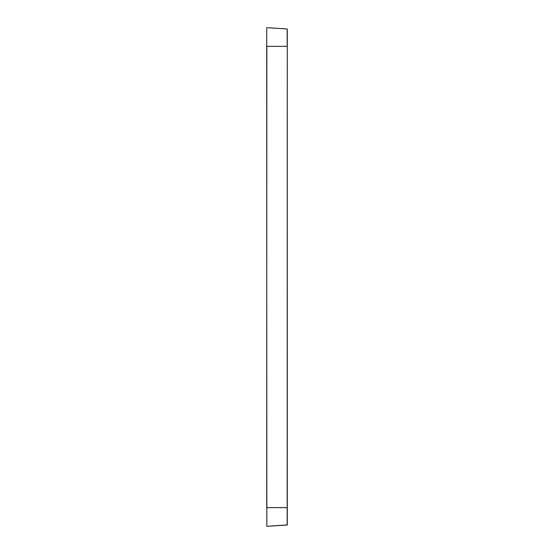 <?xml version="1.0" encoding="UTF-8"?>
<svg xmlns="http://www.w3.org/2000/svg" width="554" height="554" viewBox="0 0 554 554"><rect width="100%" height="100%" fill="white"/><g stroke="black" fill="none" stroke-linecap="round" stroke-linejoin="round"><path stroke-width="0.83" d="M287.284 30.158L287.284 523.842M266.716 27.825L266.841 526.3L287.166 525.067L287.166 507.609L287.284 524.943L266.848 526.3L266.848 507.609L287.166 507.609L287.284 46.391M266.841 27.7L287.166 28.933L266.848 27.7M287.166 28.933L287.166 46.391L266.848 46.391L266.716 507.609"/></g></svg>
